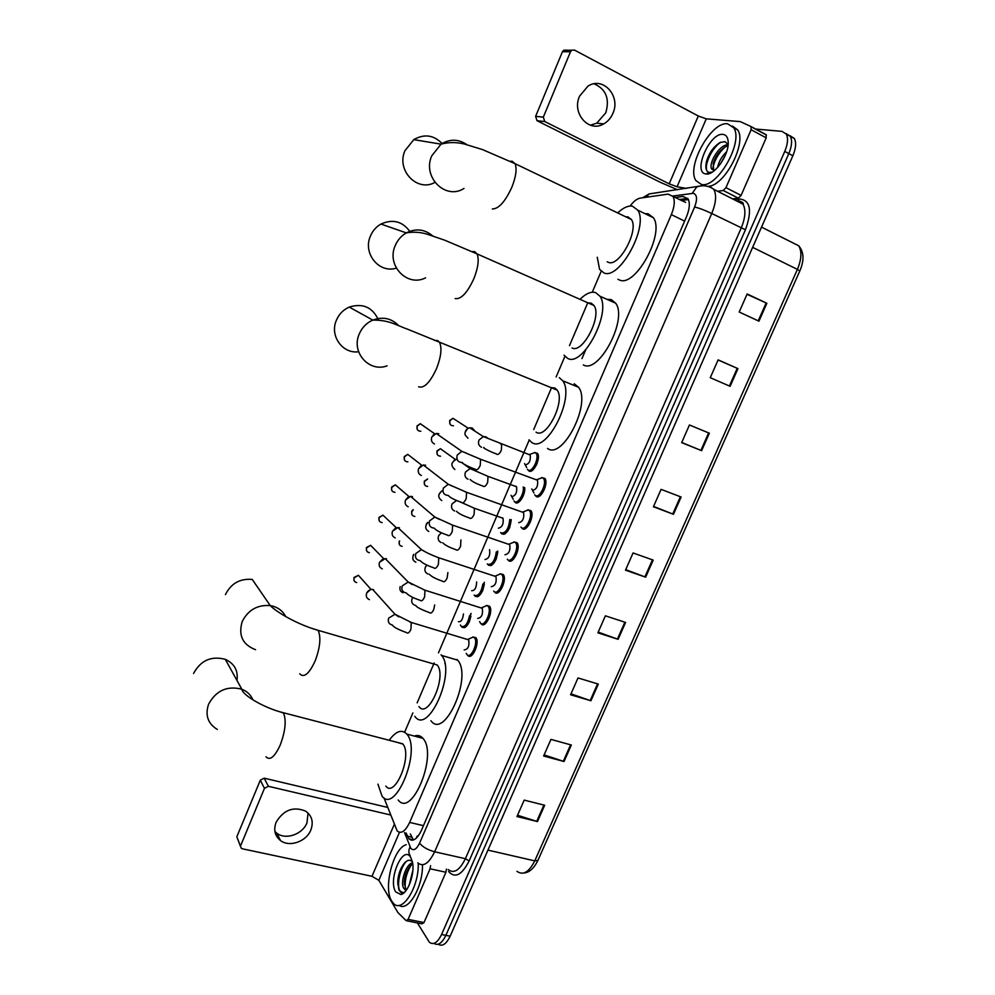 <?xml version="1.0" encoding="UTF-8"?>
<svg xmlns="http://www.w3.org/2000/svg" width="995" height="995" viewBox="0 0 995 995"><rect width="100%" height="100%" fill="white"/><g stroke="black" fill="none" stroke-linecap="round" stroke-linejoin="round"><path stroke-width="1.49" d="M470.871 616.266C468.769 624.935 465.822 628.579 462.028 627.198L461.58 626.614M484.267 584.388C482.364 593.443 479.354 597.41 475.237 596.303L474.702 595.619M497.711 552.312C496.07 561.702 493.01 566.006 488.533 565.222L487.898 564.451M511.194 520.012C509.888 529.701 506.778 534.34 501.89 533.967L501.169 533.096M524.663 487.488C525.783 494.241 518.743 505.56 515.335 502.525L514.514 501.567M534.489 452.451L537.462 453.297C541.255 457.899 533.183 474.391 528.855 470.909L527.935 469.864M486.418 605.457L489.515 606.191C493.806 611.042 485.61 628.89 481.331 624.052L480.821 623.405M500.124 573.767L503.246 574.55C507.462 579.401 499.241 596.988 494.913 592.423L494.304 591.677M513.917 541.889L517.052 542.71C521.193 547.548 512.947 564.886 508.569 560.595L507.86 559.75M527.798 509.813L530.944 510.684C534.999 515.51 526.741 532.611 522.313 528.594L520.945 527.064M472.799 636.949L475.871 637.646C480.237 642.496 472.065 660.618 467.837 655.506L467.414 654.959M541.765 477.55L544.912 478.446C548.892 483.271 540.621 500.149 536.131 496.393L535.223 495.348M383.933 797.791L397.167 830.912C401.134 834.233 405.288 831.397 409.642 822.43L671.339 214.621C674.548 206.699 675.107 200.642 673.018 196.45L668.093 194.112L640.171 198.129C636.924 198.726 633.566 201.376 630.109 206.052M416.544 837.952L417.067 836.161L418.46 835.7M585.669 349.929L581.963 358.586M537.138 463.297L536.317 465.212M523.494 495.162L522.686 497.065M509.937 526.84L509.129 528.743M496.455 558.344L495.647 560.222M483.048 589.649L482.252 591.528M469.715 620.78L468.919 622.646M673.018 196.45L685.617 202.395M601.179 271.324L592.261 292.231M587.659 303.015L569.476 345.651M564.911 356.334L556.143 376.931M551.603 387.553L533.706 429.541M529.216 440.064L438.459 652.869M434.156 662.968L417.141 702.88M412.875 712.893L404.654 732.171M406.06 832.964L408.846 838.76C412.875 842.081 417.067 839.282 421.42 830.365L686.426 216.922C689.622 209.037 690.157 203.005 688.03 198.801L682.98 196.425L675.157 197.507M413.41 840.004L410.35 833.947M755.304 129.014L782.058 131.377L786.249 134.076C788.351 138.156 787.853 143.939 784.756 151.402L441.569 934.504C437.501 942.775 433.422 945.35 429.342 942.215L417.402 922.912M790.08 135.743L794.308 138.454C796.435 142.546 795.95 148.317 792.866 155.755L450.15 936.183L445.872 935.35C441.991 943.285 438.036 945.971 433.982 943.384C438.036 945.971 441.991 943.285 445.872 935.35L788.824 153.578L445.872 935.35L441.569 934.504M786.075 133.566L790.291 136.265C792.393 140.357 791.908 146.128 788.824 153.578C791.908 146.128 792.393 140.357 790.291 136.265L786.075 133.566M445.213 662.881L444.877 663.665M679.249 199.547L687.781 198.428M465.013 627.422L466.381 624.238M469.217 617.609L471.008 613.417M478.296 596.403L479.689 593.144M482.538 586.478L484.316 582.324M491.642 565.21L493.072 561.864M495.933 555.16L497.699 551.043M505.062 533.83L506.53 530.41M509.415 523.668L511.169 519.577M518.569 502.264L520.074 498.769M532.163 470.523L533.693 466.941M747.009 294.296L766.871 303.288L747.158 293.96L739.198 312.02L758.949 321.186L766.871 303.288M718.067 359.991L737.954 368.623L718.129 359.867L710.268 377.702L730.119 386.309L737.954 368.623M709.36 433.198L689.436 424.989L681.674 442.626L701.624 450.673L709.36 433.198M681.737 442.476L701.624 450.673M681.115 497.015L661.09 489.353L653.416 506.766L673.466 514.291L681.115 497.015M653.566 506.418L673.466 514.291M544.675 805.254L524.203 800.104L516.965 816.547L537.462 821.571L544.675 805.254M517.537 815.253L537.462 821.571M571.341 745.019L550.956 739.385L543.631 756.013L564.041 761.511L571.341 745.019M544.116 754.906L564.041 761.511M598.318 684.087L578.008 677.956L570.595 694.784L590.93 700.766L598.318 684.087M571.006 693.851L590.93 700.766M625.594 622.447L605.383 615.818L597.883 632.845L618.119 639.325L625.594 622.447M598.206 632.099L618.119 639.325M653.193 560.098L633.069 552.959L625.494 570.172L645.643 577.175L653.193 560.098M625.731 569.625L645.643 577.175M450.15 936.183C446.282 944.106 442.315 946.78 438.26 944.218M418.248 863.312C419.156 886.955 402.104 913.945 393.361 903.261L391.731 901.097C383 887.975 393.286 848.188 406.171 844.705M422.477 864.817C423.086 886.732 408.224 912.204 399.082 905.338M395.712 891.906C387.64 879.866 402.987 844.22 410.661 857.292L412.415 861.931C415.164 873.212 407.938 893.547 400.836 894.53L395.712 891.906M412.365 861.707C410.039 859.444 407.39 859.891 404.443 863.063C400.475 868.013 398.236 874.257 397.726 881.806L398.933 890.102L402.9 892.789L404.915 891.893L402.515 893.112M412.726 863.797L410.102 866.098C406.632 870.625 404.691 875.898 404.293 881.931L405.686 888.97L404.032 888.622L406.793 889.505L405.686 890.45L404.492 889.082M412.577 862.802C405.885 863.996 400.264 882.142 403.497 887.764L404.032 888.622M412.863 870.289L409.231 885.09M407.602 869.854L404.318 884.63M401.408 867.603L397.714 884.344M411.321 864.842C406.557 872.503 404.567 880.388 405.351 888.473M406.507 861.235C399.157 868.61 396.271 887.714 400.599 892.117L400.91 892.453M402.353 893.261L403.361 893.286M308.04 813.027L306.957 822.877C302.567 834.345 285.752 840.215 276.884 833.25L274.918 831.534M276.112 822.28C273.376 829.842 274.831 835.937 280.503 840.551C289.433 847.541 306.398 841.596 310.838 830.029C313.724 821.994 311.982 815.689 305.577 811.112C293.376 806.174 283.55 809.893 276.112 822.28M446.432 869.145L445.934 872.254L430.076 868.784L408.099 919.368L424.007 922.552L422.029 923.845L406.918 920.823M445.934 872.254L424.007 922.552M240.504 846.471L236.835 836.77L241.3 848.287L242.382 848.797L371.993 876.296L378.834 880.314L397.925 912.577L406.147 920.673L408.099 919.368M260.304 780.192L264.173 778.165L268.376 786.299L264.459 788.351L260.304 780.192L236.835 836.77M387.64 807.418L264.173 778.165M264.459 788.351L240.715 845.526M268.376 786.299L390.55 814.967M430.076 868.784L430.586 865.65M236.997 680.505C238.302 670.618 234.397 663.565 225.305 659.337C211.288 655.68 200.704 660.381 193.565 673.453M385.811 786.075C394.903 798.624 412.626 755.367 402.95 744.098L396.968 742.307M389.194 740.28C395.96 731.039 401.843 728.974 406.843 734.099L407.092 734.409C421.445 750.653 395.376 814.557 382.03 796.112L377.938 784.159M414.33 736.076C417.689 734.845 420.549 735.591 422.925 738.34L423.186 738.651C437.875 754.919 411.893 818.45 398.199 799.992M255.578 649.698C242.631 644.723 238.166 635.382 242.183 621.664C248.053 609.985 257.406 604.624 270.242 605.594L252.245 579.413C239.944 578.394 231.014 583.468 225.442 594.6M418.97 706.574C428.099 719.696 447.24 676.14 437.166 664.971L431.208 663.242M441.071 654.785L441.593 655.419C456.357 671.799 428.173 735.728 414.89 716.4L414.815 716.313M457.091 659.511L457.625 660.145C472.737 676.563 444.603 740.093 430.959 720.753M378.448 319.93C372.54 307.206 362.814 302.915 349.257 307.069C343.275 309.743 338.959 314.171 336.347 320.34C329.457 335.85 342.666 354.133 358.61 351.745M536.081 432.166C546.243 439.815 565.782 401.134 557.163 390.102L554.912 388.025L551.093 387.652M559.327 377.677L562.747 380.799C575.421 397.092 546.442 454.006 531.703 442.414L529.017 439.79M574.202 383.759L578.568 387.266C591.528 403.609 562.548 460.125 547.524 448.446M410.375 232.158C402.801 221.4 393 218.689 380.961 224.049C376.122 226.823 372.59 230.865 370.376 236.188C362.578 253.551 379.319 273.762 396.333 268.128M572.025 347.927C582.498 354.071 602.174 316.422 594.015 305.527L591.154 303.114L588.107 302.928M580.819 298.537C586.403 293.314 591.341 291.336 595.632 292.605L599.96 296.224C611.962 312.318 582.759 367.715 567.585 358.337L564.028 355.153M606.9 299.308L611.291 299.594L615.706 303.239C627.982 319.395 598.766 374.381 583.306 364.916M442.315 143.74C433.832 134.984 424.318 133.616 413.783 139.636L404.928 150.743C396.035 170.406 417.402 192.495 434.914 182.396M607.199 261.784L608.53 262.394C619.313 267.07 639.138 230.268 631.439 219.547L627.957 216.873L625.755 216.81M618.368 212.271C623.654 207.507 628.367 205.48 632.509 206.201L637.745 210.169C649.076 226.039 619.649 280.192 604.015 272.966L599.575 269.359L597.261 257.22M644.947 213.651L648.068 213.751L653.416 217.756C665.008 233.688 635.544 287.431 619.649 280.08L617.932 279.296M469.988 638.454L473.297 637.011L467.948 639.35L468.695 639.86C469.59 646.004 468.085 649.362 464.167 649.934M473.297 637.011L474.54 637.87C478.62 642.422 470.971 659.411 467.003 654.611L466.232 653.329M369.431 599.624C366.608 598.43 365.687 596.266 366.657 593.144C367.939 590.582 369.953 589.351 372.69 589.463L373.598 589.649M366.72 592.983L370.438 589.687M483.558 606.95L486.928 605.52L481.555 607.796L482.289 608.318C483.16 614.388 481.617 617.746 477.699 618.392M486.928 605.52L488.184 606.39C492.202 610.942 484.515 627.683 480.51 623.156L479.59 621.601M382.291 568.854C379.481 567.61 378.56 565.421 379.53 562.274L385.227 558.581L386.483 558.817M379.568 562.2L382.926 558.966M497.214 575.247L500.659 573.841L495.236 576.055L495.97 576.59C496.803 582.585 495.249 585.943 491.294 586.677M500.659 573.841L501.903 574.737C505.846 579.277 498.147 595.769 494.092 591.503L493.719 591.105M395.226 537.897C392.416 536.628 391.508 534.402 392.49 531.243L397.838 527.549L399.443 527.798M392.49 531.243L395.475 528.109M510.957 543.357L514.465 541.976L509.005 544.128L509.738 544.675C510.534 550.583 508.942 553.954 504.975 554.762M514.465 541.976L515.696 542.884C519.577 547.424 511.865 563.68 507.761 559.663L507.301 559.178M408.236 506.766C405.438 505.46 404.53 503.209 405.525 500.025L410.537 496.356L412.477 496.617M405.487 500.124L408.099 497.102M524.788 511.268L528.357 509.913L522.86 512.015L523.581 512.562C524.34 518.407 522.723 521.766 518.731 522.661M528.357 509.913L529.589 510.833C533.382 515.373 525.646 531.405 521.504 527.636M421.32 475.461C418.522 474.105 417.626 471.829 418.634 468.62L423.323 464.988L425.586 465.237M418.547 468.832L420.798 465.946M536.554 479.64L537.511 480.249C538.233 486.02 536.591 489.391 532.574 490.373M538.718 478.993L542.337 477.65L543.556 478.595C547.275 483.11 539.526 498.943 535.322 495.423L534.676 494.776M434.492 443.957C431.693 442.576 430.798 440.275 431.805 437.041L436.208 433.459L438.783 433.696M431.681 437.377L433.609 434.653M463.471 613.965C462.762 619.574 461.071 622.149 458.434 621.676M469.528 615.843C467.6 624.101 464.827 627.584 461.22 626.315L460.424 624.997M402.975 592.746C400.326 591.627 399.393 589.575 400.177 586.59M476.642 581.913C476.443 587.784 474.777 590.719 471.655 590.694M482.911 583.953C481.207 592.572 478.384 596.391 474.428 595.408L474.13 595.072M413.024 556.018L413.634 554.352M415.835 562.187C412.626 560.571 411.942 558.008 413.808 554.513M489.565 549.638C490.324 555.421 488.794 558.717 484.963 559.538M496.343 551.852C494.925 560.807 492.052 564.961 487.724 564.314L487.339 563.891M426.233 524.228L427.663 522.4M428.758 531.467C425.052 529.216 424.741 526.243 427.825 522.537M502.351 517.773L503.022 518.283C503.756 523.992 502.189 527.3 498.358 528.196M509.776 519.527C508.743 528.755 505.846 533.258 501.094 533.046L500.622 532.549M438.919 494.49L441.78 490.908M441.768 500.56C437.589 497.463 437.775 494.167 442.315 490.647M515.634 486.182L516.567 486.742C517.263 492.388 515.671 495.697 511.816 496.667L513.271 499.341M523.196 486.953C524.676 493.072 517.86 504.54 514.539 501.592L513.98 501.02M451.966 463.483L454.528 459.951M454.839 469.478C450.374 465.461 451.046 462.003 456.854 459.093M529.328 454.454L530.186 455.013C530.845 460.585 529.24 463.906 525.36 464.963M467.986 438.223L465.088 434.877L464.976 433.012C465.473 430.201 467.065 428.459 469.752 427.8L472.277 428.037L475.137 431.283M531.579 453.757L534.987 452.538L536.118 453.421C539.676 457.737 532.114 473.21 528.059 469.951L527.412 469.304M465.063 432.477L467.389 428.82M594.077 83.804C605.992 89.077 609.885 98.754 605.768 112.845L596.726 123.181L590.421 125.221M579.525 96.229C571.54 113.43 589.003 133.031 603.729 123.89C607.808 121.577 610.855 118.106 612.87 113.442C621.104 96.154 602.982 75.956 587.933 86.167L579.525 96.229M751.125 129.736L751.014 126.552L766.063 134.661L766.187 137.845L751.125 129.736L725.952 187.682L741.088 195.406L738.365 198.179L732.643 198.913M766.187 137.845L741.088 195.406M677.458 189.759L660.419 182.359L537.026 120.718L535.621 116.365L543.332 117.124L544.738 121.527L669.187 183.839L677.048 186.786L686.575 188.416M751.014 126.552L740.255 121.601L706.263 118.84L698.303 116.005L574.451 50.061L571.702 50.235L570.496 51.74L562.424 51.752L535.621 116.365M562.424 51.752L563.618 50.26L566.342 50.086M570.496 51.74L543.332 117.124M717.582 191.276L723.253 190.493L725.952 187.682M727.594 123.803L733.713 127.77C743.924 142.036 716.897 188.901 701.4 184.423L696.015 180.704C685.928 167.048 711.114 121.166 727.594 123.803M732.407 126.054L737.718 129.91C746.723 142.409 726.163 183.378 709.709 186.189M705.94 173.926C692.246 172.844 709.721 132.235 723.017 134.4C726.375 134.872 728.116 137.683 728.228 142.82C728.688 155.63 714.111 175.854 706.002 173.938L705.94 173.926M728.153 144.474L724.969 141.638L720.057 142.534C713.552 146.626 709.025 152.981 706.487 161.588C705.132 167.832 706.04 171.451 709.186 172.433L712.333 172.073M728.017 145.842L725.243 146.912C719.385 150.73 715.38 156.227 713.228 163.416L713.713 170.568M728.129 144.847C719.646 144.026 708.166 163.478 711.686 169.088L714.385 170.568M725.032 155.916L720.256 164.212M726.649 151.713C721.736 156.464 718.726 161.725 717.594 167.496M702.06 185.033L701.338 184.423M724.497 156.601L720.343 164.1M718.626 152.844L713.577 162.185M712.905 148.827L706.985 159.847M708.067 172.981L709.92 173.317M725.032 147.024C718.378 153.28 714.311 160.419 712.83 168.466M720.741 142.21C711.898 148.019 704.448 164.063 706.724 170.531M423.447 825.651L409.642 822.43M684.61 221.114L671.339 214.621M404.505 832.604L410.736 848.15C413.447 851.21 416.395 849.543 419.579 843.163L694.61 207.022C697.495 199.323 697.097 194.759 693.44 193.304L672.757 196.04M709.174 186.077L713.838 189.373C716.711 195.008 716.014 203.055 711.748 213.502L434.641 851.782C428.845 863.598 423.223 867.279 417.763 862.827M734.086 199.647L739.223 198.988C750.342 199.92 752.407 210.181 745.454 229.77L469.155 860.862L465.386 858.71L434.641 851.782C427.75 849.917 422.738 847.031 419.579 843.163M703.527 185.095L696.736 186.923L692.234 193.304M469.155 860.862C461.904 875.053 455.076 878.622 448.646 871.57M448.198 869.53C453.857 873.983 459.59 870.389 465.386 858.71L741.163 228.141C745.392 217.805 746.014 209.821 743.016 204.174L738.215 200.816M784.756 151.402L792.866 155.755M694.61 207.022C699.274 208.104 704.982 210.268 711.748 213.502L745.454 229.77M739.223 198.988L738.041 200.617C742.357 201.96 744.024 203.154 743.016 204.174L713.838 189.373C709.659 186.351 705.144 185.232 700.318 186.015L649.138 193.925L646.078 197.284M657.695 192.657L649.138 193.925L642.733 197.756M410.114 846.932C408.423 850.227 408.447 853.188 410.214 855.812M411.781 840.253L411.42 839.345M411.034 839.258L411.408 840.215M411.619 837.143L407.316 836.161M687.11 198.478L682.98 196.425M516.94 871.272C523.022 875.737 528.954 872.279 534.75 860.886L537.922 860.389L799.793 271.001L797.405 269.384C801.572 259.322 802.007 251.449 798.724 245.79L791.622 242.22M487.948 850.116L534.75 860.886L797.405 269.384L752.643 247.357M652.459 559.837L644.909 576.901M624.86 622.198L617.397 639.076M597.572 683.864L590.197 700.53M570.595 744.807L563.307 761.287M543.929 805.067L536.715 821.36M680.381 496.741L672.744 514.017M708.639 432.9L700.903 450.374M737.22 368.312L729.397 385.998M766.15 302.953L758.227 320.85M394.219 824.519L371.993 876.296M399.468 832.33L378.834 880.314M265.988 756.809C269.981 760.889 274.744 756.909 280.291 744.882C285.441 730.927 286.498 720.305 283.475 713.005L278.476 711.35M217.271 729.422C207.855 723.626 204.958 715.218 208.589 704.199C216.102 690.518 227.183 685.518 241.81 689.212C247.096 691.338 250.802 694.896 252.929 699.871M299.719 673.802C303.985 678.155 309.109 673.901 315.116 661.016C320.191 647.372 321.186 637.136 318.114 630.32L313.126 628.753M437.166 664.971L318.114 630.32C298.027 624.76 276.635 612.273 270.242 605.594C277.443 606.888 282.63 610.582 285.801 616.689M418.621 386.806C424.131 388.56 430.101 382.478 436.544 368.585C441.034 356.981 442.066 348.312 439.641 342.566L437.763 340.576L434.517 340.402M387.092 365.837C369.195 372.702 350.961 352.342 359.22 334.059C361.981 327.579 366.508 322.927 372.777 320.104C382.776 316.41 391.383 318.238 398.622 325.589M455.163 298.587C461.071 299.507 467.314 292.866 473.894 278.637C478.209 267.58 479.254 259.322 477.04 253.887L474.627 251.611L472.016 251.611M425.586 277.829C407.328 287.431 386.172 265.528 395.189 245.678C397.54 240.081 401.246 235.827 406.308 232.892C415.86 228.166 424.629 229.148 432.614 235.84M492.314 208.938C498.619 209.012 505.137 201.774 511.865 187.222C516.007 176.65 517.077 168.802 515.049 163.665L512.089 161.202L510.186 161.29M463.969 188.453C445.66 200.455 422.067 177.11 431.743 155.854L441.046 144.163C449.852 138.778 458.434 138.927 466.804 144.611M356.683 582.572C354.295 581.926 353.449 580.359 354.145 577.871L358.399 575.309L361.284 578.518M406.632 632.609C398.336 629.673 393.572 627.149 392.353 625.022C388.846 624.101 387.627 621.8 388.672 618.119L394.978 614.251L398.759 616.888M409.89 621.999L411.271 622.447L410.923 629.238C409.455 632.521 408.049 633.691 406.731 632.745M369.381 552.673C366.832 552.113 365.911 550.509 366.608 547.884L370.625 545.297L373.747 548.506M420.201 600.321C413.224 598.02 408.572 595.557 406.246 592.945C402.49 592.149 401.159 589.811 402.229 585.906L408.161 582.013L412.228 584.587M423.571 589.736L424.977 590.209L424.616 596.863C423.136 600.172 421.718 601.39 420.35 600.52M382.155 522.586C379.443 522.126 378.436 520.497 379.145 517.723L382.913 515.136L386.271 518.283M433.857 567.846C426.88 565.508 422.34 563.108 420.213 560.658C416.221 559.998 414.766 557.61 415.848 553.494L421.42 549.613L425.76 552.076M437.352 557.287L438.758 557.772L438.397 564.289C436.892 567.623 435.449 568.891 434.056 568.083M394.978 492.326C392.117 491.965 391.047 490.324 391.756 487.388L395.289 484.826L398.858 487.873M434.255 528.158C430.039 527.649 428.472 525.236 429.554 520.882L434.79 517.039L439.367 519.378M451.22 524.626L452.625 525.136L452.252 531.529C450.747 534.887 449.28 536.193 447.849 535.472M407.875 461.879C404.865 461.63 403.721 459.964 404.43 456.892L407.739 454.354L411.507 457.277M448.347 495.448C443.932 495.1 442.265 492.649 443.347 488.085L448.26 484.267L453.048 486.468M465.162 491.779L466.58 492.301L466.195 498.557C464.677 501.94 463.185 503.308 461.717 502.649M420.823 431.258C417.689 431.121 416.482 429.442 417.179 426.221L420.288 423.708L424.218 426.469M462.526 462.513C457.911 462.339 456.145 459.852 457.227 455.076L461.817 451.32L466.792 453.347M479.204 458.72L480.61 459.267L480.224 465.399C478.694 468.807 477.177 470.212 475.672 469.628M414.815 605.221C411.88 603.915 411.022 601.614 412.241 598.331L412.801 597.41M434.666 604.972L433.808 609.313C432.377 612.51 430.984 613.666 429.653 612.796M402.117 546.33C399.567 545.807 398.647 544.215 399.356 541.566L399.667 540.969M399.194 541.143L399.318 544.389M428.012 573.991C425.076 572.647 424.231 570.322 425.45 567.013L426.905 565.11M447.899 572.585L447.165 577.859C445.71 581.08 444.305 582.286 442.937 581.478M414.865 516.455C412.166 516.019 411.171 514.403 411.893 511.617L413.286 509.838M441.27 542.586C438.347 541.205 437.501 538.842 438.745 535.521L441.407 532.76M460.896 539.962L460.585 546.218C459.13 549.451 457.7 550.708 456.295 549.961M427.663 486.418C424.828 486.07 423.771 484.428 424.492 481.505L427.626 479.005M454.615 510.995C451.693 509.577 450.859 507.189 452.103 503.843L456.63 500.473M473.06 507.748L474.416 508.258L474.093 514.39C472.625 517.649 471.17 518.942 469.739 518.271M440.524 456.195C437.564 455.946 436.444 454.292 437.153 451.232L440.412 448.708L444.068 451.332M468.036 479.229C465.125 477.762 464.292 475.336 465.548 471.978L470.125 468.608L472.414 468.856L474.64 470.598M486.654 475.846L488.01 476.356L487.674 482.364C486.194 485.659 484.727 486.99 483.259 486.393M453.446 425.798C450.362 425.649 449.18 423.982 449.902 420.785L452.961 418.298L456.755 420.761M481.53 447.265C478.632 445.76 477.811 443.31 479.068 439.927L483.371 436.606L485.933 436.842L488.047 438.447M500.336 443.733L501.679 444.267L501.343 450.163C499.851 453.471 498.358 454.864 496.853 454.329M698.303 116.005L669.187 183.839M706.263 118.84L677.048 186.786M544.738 121.527L537.026 120.718M738.365 198.179L723.253 190.493M461.804 626.937L464.342 627.721M474.926 595.943L477.488 596.764M488.122 564.787L490.684 565.633M501.393 533.444L503.967 534.327M514.738 501.928L517.313 502.848M528.158 470.225L530.733 471.182M481.045 623.728L483.781 624.574M494.527 591.988L497.276 592.883M508.084 560.085L510.845 561.006M521.728 527.984L524.489 528.942M467.638 655.27L470.361 656.091M535.447 495.697L538.208 496.704M534.452 465.747L532.512 470.262M520.82 497.587L518.917 502.027M511.194 520.087L509.042 525.111M507.276 529.24L505.41 533.594M497.724 551.553L495.56 556.603M493.806 560.72L491.978 564.986M484.341 582.846L482.165 587.921M480.411 592.013L478.62 596.204M471.021 613.952L468.832 619.064M467.103 623.131L465.337 627.236M688.428 199.56L681.239 200.53M413.161 839.743L408.846 838.76M786.249 134.076L794.308 138.454M761.523 227.121L798.724 245.79C803.997 251.971 804.37 260.342 799.831 270.926M537.797 860.65C533.867 868.473 529.278 872.578 524.042 872.951M402.9 892.789L400.836 894.53M404.293 881.931L404.356 883.336M276.884 833.25L280.503 840.551M402.726 743.8L283.289 712.718C265.143 708.378 242.556 695.381 241.81 689.212L225.305 659.337M406.843 734.099L422.925 738.34M441.593 655.419L457.625 660.145M557.163 390.102L407.651 329.221C397.49 325.775 389.642 319.88 372.777 320.104L349.257 307.069M562.747 380.799L578.568 387.266M594.015 305.527L477.04 253.887L444.616 240.156L427.216 234.211C420.35 232.109 413.385 231.673 406.308 232.892L380.961 224.049M599.96 296.224L615.706 303.239M631.439 219.547L515.049 163.665L482.364 149.536L464.366 144.026C456.307 142.049 448.534 142.098 441.046 144.163L413.783 139.636M637.745 210.169L653.416 217.756M354.046 580.495L353.971 577.535L358.399 575.309L371.135 589.513M468.695 639.86L411.271 622.447L394.978 614.251L372.69 589.463M474.54 637.87L476.344 638.417M366.546 550.608L366.434 547.561L370.625 545.297L383.709 558.717M482.289 608.318L424.977 590.209L408.161 582.013L385.227 558.581M488.184 606.39L489.975 606.962M379.107 520.572L378.958 517.425L382.913 515.136L396.371 527.76M495.97 576.59L438.758 557.772C431.544 555.111 425.76 552.387 421.42 549.613L397.838 527.549M501.903 574.737L503.694 575.334M391.744 490.361L391.557 487.115L395.289 484.826L409.107 496.642M447.588 535.173C440.785 532.86 436.332 530.546 434.23 528.221M509.738 544.675L452.625 525.136L434.79 517.039L410.537 496.356M515.696 542.884L517.499 543.506M404.467 459.988L404.219 456.643L407.739 454.354L421.917 465.349M461.406 502.301C454.765 500.012 450.387 497.761 448.31 495.572M523.581 512.562L466.58 492.301L448.26 484.267L423.323 464.988M529.589 510.833L531.38 511.48M417.253 429.454L416.955 425.997L420.288 423.708L434.827 433.895M475.312 469.242C468.483 467.028 460.262 462.19 462.451 462.7M537.511 480.249L480.61 459.267L461.817 451.32L436.208 433.459M543.556 478.595L545.347 479.267M531.753 488.906L533.942 492.973M536.79 479.689L542.337 477.65M429.529 612.646C420.984 609.487 416.383 607.074 415.723 605.408M442.763 581.267C436.046 579.015 431.544 576.665 429.243 574.214M411.88 514.564L411.669 511.318L413.087 509.664M456.071 549.713C449.379 547.437 444.964 545.136 442.837 542.835M424.517 484.577L424.256 481.232L427.576 478.968M469.466 517.972C462.874 515.696 458.546 513.47 456.481 511.293L456.494 511.256M503.022 518.283L474.416 508.258L459.441 501.592M437.228 454.429L436.917 450.984L440.412 448.708L455.399 459.491M482.923 486.058C476.481 483.794 472.239 481.63 470.187 479.578L470.212 479.478M516.567 486.742L488.01 476.356L470.125 468.608L463.645 463.956M462.974 463.483L461.717 462.588M511.057 495.323L511.791 496.654M450.014 424.119L449.64 420.562L452.961 418.298L468.309 428.26M496.468 453.944C489.975 451.767 481.854 447.215 483.956 447.638L484.005 447.501M530.186 455.013L483.371 436.606L469.752 427.8M536.118 453.421L537.885 454.093M524.552 463.57L525.26 464.889M525.285 464.926L526.728 467.625M529.514 454.491L534.987 452.538M596.726 123.181L603.729 123.89M571.702 50.235L563.618 50.26M751.387 126.9L766.436 135.009M733.713 127.77L737.718 129.91M711.686 169.088L713.266 169.896M709.248 172.446L706.002 173.938"/></g></svg>
